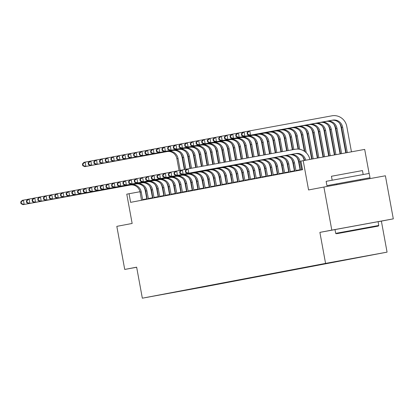 <?xml version="1.0" encoding="UTF-8"?>
<svg xmlns="http://www.w3.org/2000/svg" width="414" height="414" viewBox="0 0 414 414"><rect width="100%" height="100%" fill="white"/><g stroke="black" fill="none" stroke-linecap="round" stroke-linejoin="round"><path stroke-width="0.62" d="M326.097 263.32L336.929 261.337L326.097 263.32M370.049 178.594L369.899 177.766M369.107 173.45L364.693 149.407L300.926 161.093L302.51 169.709L130.622 202.348L129.044 193.736L126.772 194.166L132.149 223.456L116.82 226.365L124.728 269.442L136.661 267.258M393.3 218.856L385.393 175.784L323.898 187.04L331.805 230.117L319.887 232.378L325.575 263.392L387.069 252.136L381.377 221.123L393.3 218.856L331.805 230.117M325.575 263.392L142.338 298.189L203.833 286.933L387.069 252.136M160.099 294.918L149.604 296.838L160.094 294.903M193.561 288.517L203.885 286.866L361.127 256.897M193.83 288.708L168.286 293.314M361.174 256.928L168.234 293.397M303.198 160.663L308.575 189.954L323.898 187.04M142.338 298.189L136.646 267.175L124.728 269.442M151.364 189.648L150.975 189.721M145.681 190.688L145.293 190.761M139.994 191.729L129.044 193.736M298.96 161.636L298.572 161.714M293.283 162.718L292.895 162.79M287.606 163.794L287.218 163.866M281.929 164.87L281.541 164.948M276.252 165.952L275.864 166.024M270.575 167.028L270.187 167.101M264.903 168.105L264.51 168.182M259.226 169.186L258.833 169.259M253.549 170.263L253.156 170.335M247.872 171.339L247.479 171.417M242.195 172.421L241.802 172.493M236.518 173.497L236.13 173.569M230.841 174.573L230.453 174.646M225.164 175.65L224.776 175.727M219.487 176.731L219.099 176.804M213.81 177.808L213.422 177.88M208.133 178.884L207.745 178.962M202.456 179.966L202.068 180.038M196.785 181.042L196.391 181.115M191.108 182.119L190.714 182.196M185.431 183.2L185.037 183.273M179.754 184.277L179.36 184.349M174.077 185.353L173.689 185.431M168.4 186.429L168.012 186.507M162.723 187.511L162.335 187.583M157.046 188.587L156.658 188.66M203.885 286.866L203.828 286.566M319.887 232.378L335.004 229.61M378.08 221.728L381.377 221.123M142.758 200.045L141.215 191.925A8.756 8.446 79.2 0 0 131.326 184.83L23.075 204.656L131.326 184.83M141.526 200.278L140.082 192.137A8.756 8.446 79.2 0 0 130.187 185.048M143.849 186.952A13.139 12.674 -100.8 0 1 145.371 191.164L146.903 199.258M20.7 201.97L21.016 203.693L21.471 203.605L21.155 201.882L20.7 201.97L22.284 200.345L27.924 199.305M21.155 201.882L23.417 200.133L24.209 204.438L21.471 203.605M142.623 199.6L146.779 198.839M21.016 203.693L23.075 204.656M180.654 153.501A13.139 12.674 -100.8 0 1 182.181 157.713L184.354 169.58M179.071 170.589L176.887 158.691A8.756 8.446 79.2 0 0 166.997 151.596L84.808 166.64L85.946 166.423L83.209 165.595L82.893 163.872L82.438 163.954L82.753 165.678L83.209 165.595M180.209 170.382L178.025 158.474A8.756 8.446 79.2 0 0 168.131 151.379L85.946 166.423L85.155 162.117L89.662 161.294M82.438 163.954L84.021 162.335L85.155 162.117L82.893 163.872M82.753 165.678L84.808 166.64M148.435 198.968L146.892 190.844A8.756 8.446 79.2 0 0 137.003 183.754L28.752 203.574L137.003 183.754M147.203 199.201L145.759 191.061A8.756 8.446 79.2 0 0 135.864 183.966M149.526 185.87A13.139 12.674 -100.8 0 1 151.048 190.083L152.58 198.182M26.377 200.893L26.693 202.617L27.148 202.529L26.832 200.806L26.377 200.893L27.961 199.269L33.601 198.228M26.832 200.806L29.094 199.051L29.886 203.362L27.148 202.529M148.3 198.523L152.456 197.763M26.693 202.617L28.752 203.574M154.112 197.892L152.569 189.767A8.756 8.446 79.2 0 0 142.68 182.672L34.424 202.498L142.68 182.672M152.88 198.125L151.436 189.985A8.756 8.446 79.2 0 0 141.541 182.89M155.203 184.794A13.139 12.674 -100.8 0 1 156.725 189.007L158.257 197.1M32.054 199.812L32.37 201.535L32.825 201.452L32.509 199.729L32.054 199.812L33.637 198.192L39.273 197.152M32.509 199.729L34.771 197.975L35.563 202.28L32.825 201.452M153.977 197.447L158.132 196.686M32.37 201.535L34.424 202.498M159.788 196.81L158.246 188.691A8.756 8.446 79.2 0 0 148.357 181.596L40.101 201.421L148.357 181.596M158.557 197.043L157.113 188.903A8.756 8.446 79.2 0 0 147.218 181.813M160.875 183.718A13.139 12.674 -100.8 0 1 162.402 187.93L163.934 196.024M37.731 198.736L38.047 200.459L38.502 200.371L38.181 198.648L37.731 198.736L39.314 197.111L44.95 196.07M38.181 198.648L40.448 196.898L41.24 201.204L38.502 200.371M159.654 196.365L163.809 195.605M38.047 200.459L40.101 201.421M186.331 152.424A13.139 12.674 -100.8 0 1 187.852 156.637L190.031 168.503M184.747 169.512L182.564 157.61A8.756 8.446 79.2 0 0 172.674 150.515L90.485 165.564L91.623 165.346L88.886 164.513L88.57 162.79L88.115 162.878L88.43 164.601L88.886 164.513M185.886 169.3L183.702 157.398A8.756 8.446 79.2 0 0 173.808 150.303L91.623 165.346L90.832 161.041L95.334 160.213M88.115 162.878L89.698 161.253L90.832 161.041L88.57 162.79M88.43 164.601L90.485 165.564M192.008 151.343A13.139 12.674 -100.8 0 1 193.529 155.555L195.718 167.463M190.424 168.431L188.241 156.533A8.756 8.446 79.2 0 0 178.351 149.438L96.162 164.482L97.3 164.27L94.563 163.437L94.242 161.714L93.792 161.802L94.107 163.525L94.563 163.437M191.563 168.224L189.374 156.316A8.756 8.446 79.2 0 0 179.485 149.226L97.3 164.27L96.509 159.959L101.011 159.136M93.792 161.802L95.375 160.177L96.509 159.959L94.242 161.714M94.107 163.525L96.162 164.482M197.685 150.266A13.139 12.674 -100.8 0 1 199.206 154.479L201.401 166.423M196.107 167.391L193.918 155.457A8.756 8.446 79.2 0 0 184.028 148.362L101.839 163.406L102.977 163.188L100.235 162.36L99.919 160.637L99.469 160.72L99.784 162.443L100.235 162.36M197.245 167.184L195.051 155.24A8.756 8.446 79.2 0 0 185.161 148.145L102.977 163.188L102.186 158.883L106.688 158.06M99.469 160.72L101.047 159.1L102.186 158.883L99.919 160.637M99.784 162.443L101.839 163.406M165.465 195.734L163.923 187.609A8.756 8.446 79.2 0 0 154.029 180.52L45.778 200.34L154.029 180.52M164.229 195.967L162.785 187.827A8.756 8.446 79.2 0 0 152.895 180.732M166.552 182.641A13.139 12.674 -100.8 0 1 168.079 186.849L169.611 194.947M43.408 197.659L43.724 199.382L44.179 199.294L43.858 197.571L43.408 197.659L44.991 196.034L50.627 194.994M43.858 197.571L46.125 195.817L46.917 200.128L44.179 199.294M165.331 195.289L169.486 194.528M43.724 199.382L45.778 200.34M203.362 149.19A13.139 12.674 -100.8 0 1 204.883 153.403L207.083 165.383M201.794 166.35L199.595 154.375A8.756 8.446 79.2 0 0 189.705 147.286L107.516 162.329L108.654 162.112L105.912 161.279L105.596 159.556L105.146 159.644L105.461 161.367L105.912 161.279M202.927 166.143L200.728 154.163A8.756 8.446 79.2 0 0 190.838 147.068L108.654 162.112L107.863 157.806L112.365 156.978M105.146 159.644L106.724 158.019L107.863 157.806L105.596 159.556M105.461 161.367L107.516 162.329M132.004 222.67L131.212 218.354M337.048 233.646L378.344 226.08L337.048 233.646M335.697 233.372L378.769 225.47L378.07 221.676L334.998 229.584L335.697 233.372L336.308 233.796M347.186 231.793L367.834 228.005L347.186 231.793M336.763 183.873L326.936 185.648L326.144 181.342L350.544 176.825L369.221 173.435L370.007 177.741L360.196 179.572M326.936 185.648L370.007 177.741M332.173 180.209L331.448 176.271L349.012 173.021L362.462 170.578L363.181 174.517M336.908 184.66L336.758 183.847L350.027 181.389L360.19 179.547L360.34 180.369M171.137 194.658L169.6 186.533A8.756 8.446 79.2 0 0 159.706 179.438L51.455 199.263L159.706 179.438M169.906 194.891L168.462 186.75A8.756 8.446 79.2 0 0 158.572 179.655M172.229 181.56A13.139 12.674 -100.8 0 1 173.756 185.772L175.288 193.866M49.085 196.578L49.401 198.301L49.851 198.218L49.535 196.495L49.085 196.578L50.663 194.958L56.304 193.918M49.535 196.495L51.802 194.74L52.594 199.046L49.851 198.218M171.008 194.213L175.163 193.452M49.401 198.301L51.455 199.263M176.814 193.576L175.277 185.456A8.756 8.446 79.2 0 0 165.383 178.362L57.132 198.187L165.383 178.362M175.583 193.814L174.139 185.669A8.756 8.446 79.2 0 0 164.249 178.579M177.906 180.483A13.139 12.674 -100.8 0 1 179.433 184.696L180.965 192.789M54.757 195.501L55.078 197.224L55.528 197.136L55.212 195.413L54.757 195.501L56.34 193.876L61.981 192.836M55.212 195.413L57.479 193.664L58.265 197.97L55.528 197.136M176.685 193.131L180.84 192.37M55.078 197.224L57.132 198.187M182.491 192.5L180.954 184.375A8.756 8.446 79.2 0 0 171.06 177.285L62.809 197.111L171.06 177.285M181.26 192.733L179.816 184.592A8.756 8.446 79.2 0 0 169.926 177.497M183.583 179.407A13.139 12.674 -100.8 0 1 185.105 183.614L186.642 191.713M60.434 194.425L60.755 196.148L61.205 196.06L60.889 194.337L60.434 194.425L62.017 192.8L67.658 191.76M60.889 194.337L63.156 192.588L63.942 196.893L61.205 196.06M182.362 192.055L186.517 191.294M60.755 196.148L62.809 197.111M188.168 191.423L186.626 183.298A8.756 8.446 79.2 0 0 176.737 176.204L68.486 196.029L176.737 176.204M186.937 191.656L185.493 183.516A8.756 8.446 79.2 0 0 175.603 176.421M189.26 178.325A13.139 12.674 -100.8 0 1 190.782 182.538L192.319 190.637M66.111 193.348L66.426 195.066L66.882 194.984L66.566 193.26L66.111 193.348L67.694 191.723L73.335 190.683M66.566 193.26L68.833 191.506L69.619 195.817L66.882 194.984M188.039 190.978L192.194 190.217M66.426 195.066L68.486 196.029M193.845 190.342L192.303 182.222A8.756 8.446 79.2 0 0 182.414 175.127L74.163 194.953L182.414 175.127M192.613 190.58L191.17 182.439A8.756 8.446 79.2 0 0 181.28 175.345M194.937 177.249A13.139 12.674 -100.8 0 1 196.459 181.461L197.99 189.555M71.788 192.267L72.103 193.99L72.559 193.902L72.243 192.184L71.788 192.267L73.371 190.647L79.012 189.607M72.243 192.184L74.504 190.43L75.296 194.735L72.559 193.902M193.716 189.897L197.871 189.136M72.103 193.99L74.163 194.953M209.039 148.108A13.139 12.674 -100.8 0 1 210.56 152.321L212.765 164.342M207.476 165.31L205.272 153.299A8.756 8.446 79.2 0 0 195.377 146.204L113.193 161.248L114.326 161.036L111.589 160.202L111.273 158.479L110.817 158.567L111.138 160.29L111.589 160.202M208.609 165.103L206.405 153.082A8.756 8.446 79.2 0 0 196.515 145.992L114.326 161.036L113.539 156.725L118.042 155.902M110.817 158.567L112.401 156.942L113.539 156.725L111.273 158.479M111.138 160.29L113.193 161.248M214.716 147.032A13.139 12.674 -100.8 0 1 216.237 151.245L218.452 163.302M213.158 164.27L210.949 152.223A8.756 8.446 79.2 0 0 201.054 145.128L118.87 160.171L120.003 159.959L117.265 159.126L116.95 157.403L116.494 157.486L116.81 159.209L117.265 159.126M214.297 164.063L212.082 152.005A8.756 8.446 79.2 0 0 202.192 144.91L120.003 159.959L119.216 155.648L123.719 154.826M116.494 157.486L118.078 155.866L119.216 155.648L116.95 157.403M116.81 159.209L118.87 160.171M220.393 145.956A13.139 12.674 -100.8 0 1 221.914 150.168L224.134 162.262M218.84 163.23L216.625 151.141A8.756 8.446 79.2 0 0 206.731 144.051L124.547 159.095L125.68 158.878L122.942 158.044L122.627 156.326L122.171 156.409L122.487 158.132L122.942 158.044M219.979 163.023L217.759 150.929A8.756 8.446 79.2 0 0 207.869 143.834L125.68 158.878L124.893 154.572L129.396 153.749M122.171 156.409L123.755 154.789L124.893 154.572L122.627 156.326M122.487 158.132L124.547 159.095M226.065 144.879A13.139 12.674 -100.8 0 1 227.591 149.087L229.817 161.222M224.528 162.19L222.302 150.065A8.756 8.446 79.2 0 0 212.408 142.97L130.224 158.019L131.357 157.801L128.619 156.968L128.304 155.245L127.848 155.333L128.164 157.056L128.619 156.968M225.661 161.983L223.436 149.847A8.756 8.446 79.2 0 0 213.546 142.758L131.357 157.801L130.565 153.496L135.073 152.668M127.848 155.333L129.432 153.708L130.565 153.496L128.304 155.245M128.164 157.056L130.224 158.019M231.742 143.798A13.139 12.674 -100.8 0 1 233.268 148.01L235.499 160.182M230.21 161.149L227.974 148.988A8.756 8.446 79.2 0 0 218.085 141.893L135.901 156.937L137.034 156.725L134.296 155.892L133.981 154.168L133.525 154.256L133.841 155.974L134.296 155.892M231.343 160.942L229.113 148.771A8.756 8.446 79.2 0 0 219.223 141.676L137.034 156.725L136.242 152.414L140.75 151.591M133.525 154.256L135.109 152.631L136.242 152.414L133.981 154.168M133.841 155.974L135.901 156.937M199.522 189.265L197.98 181.146A8.756 8.446 79.2 0 0 188.091 174.051L79.84 193.876L188.091 174.051M198.29 189.498L196.847 181.358A8.756 8.446 79.2 0 0 186.957 174.268M200.614 176.173A13.139 12.674 -100.8 0 1 202.136 180.385L203.667 188.479M77.465 191.19L77.78 192.914L78.236 192.826L77.92 191.102L77.465 191.19L79.048 189.565L84.689 188.525M77.92 191.102L80.181 189.353L80.973 193.659L78.236 192.826M199.393 188.82L203.543 188.059M77.78 192.914L79.84 193.876M237.419 142.721A13.139 12.674 -100.8 0 1 238.945 146.934L241.186 159.142M235.892 160.109L233.651 147.907A8.756 8.446 79.2 0 0 223.762 140.817L141.578 155.861L142.711 155.643L139.973 154.815L139.658 153.092L139.202 153.175L139.518 154.898L139.973 154.815M237.031 159.902L234.79 147.694A8.756 8.446 79.2 0 0 224.895 140.6L142.711 155.643L141.919 151.338L146.427 150.515M139.202 153.175L140.786 151.555L141.919 151.338L139.658 153.092M139.518 154.898L141.578 155.861M205.199 188.189L203.657 180.064A8.756 8.446 79.2 0 0 193.768 172.974L85.517 192.795L193.768 172.974M203.967 188.422L202.524 180.281A8.756 8.446 79.2 0 0 192.634 173.187M206.291 175.091A13.139 12.674 -100.8 0 1 207.812 179.303L209.344 187.402M83.142 190.114L83.457 191.837L83.913 191.749L83.597 190.026L83.142 190.114L84.725 188.489L90.366 187.449M83.597 190.026L85.858 188.272L86.65 192.582L83.913 191.749M205.07 187.744L209.22 186.983M83.457 191.837L85.517 192.795M243.096 141.645A13.139 12.674 -100.8 0 1 244.622 145.852L246.868 158.101M241.574 159.069L239.328 146.83A8.756 8.446 79.2 0 0 229.439 139.735L147.255 154.784L148.388 154.567L145.65 153.734L145.335 152.01L144.879 152.098L145.195 153.822L145.65 153.734M242.713 158.862L240.467 146.613A8.756 8.446 79.2 0 0 230.572 139.523L148.388 154.567L147.596 150.261L152.104 149.433M144.879 152.098L146.463 150.473L147.596 150.261L145.335 152.01M145.195 153.822L147.255 154.784M210.876 187.112L209.334 178.988A8.756 8.446 79.2 0 0 199.444 171.893L91.194 191.718L199.444 171.893M209.644 187.345L208.201 179.205A8.756 8.446 79.2 0 0 198.306 172.11M211.968 174.015A13.139 12.674 -100.8 0 1 213.489 178.227L215.021 186.321M88.819 189.032L89.134 190.756L89.59 190.673L89.274 188.95L88.819 189.032L90.402 187.413L96.043 186.372M89.274 188.95L91.535 187.195L92.327 191.501L89.59 190.673M210.742 186.667L214.897 185.907M89.134 190.756L91.194 191.718M248.773 140.563A13.139 12.674 -100.8 0 1 250.294 144.776L252.55 157.061M247.261 158.029L245.005 145.754A8.756 8.446 79.2 0 0 235.116 138.659L152.926 153.703L154.065 153.49L151.327 152.657L151.012 150.934L150.556 151.022L150.872 152.745L151.327 152.657M248.395 157.822L246.144 145.537A8.756 8.446 79.2 0 0 236.249 138.442L154.065 153.49L153.273 149.18L157.775 148.357M150.556 151.022L152.14 149.397L153.273 149.18L151.012 150.934M150.872 152.745L152.926 153.703M216.553 186.031L215.011 177.911A8.756 8.446 79.2 0 0 205.121 170.816L96.871 190.642L205.121 170.816M215.321 186.264L213.878 178.123A8.756 8.446 79.2 0 0 203.983 171.034M217.645 172.938A13.139 12.674 -100.8 0 1 219.166 177.151L220.698 185.244M94.495 187.956L94.811 189.679L95.267 189.591L94.951 187.868L94.495 187.956L96.079 186.331L101.72 185.291M94.951 187.868L97.212 186.119L98.004 190.424L95.267 189.591M216.418 185.586L220.574 184.825M94.811 189.679L96.871 190.642M254.45 139.487A13.139 12.674 -100.8 0 1 255.971 143.699L258.232 156.021M252.944 156.989L250.682 144.677A8.756 8.446 79.2 0 0 240.793 137.583L158.603 152.626L159.742 152.409L157.004 151.581L156.689 149.858L156.233 149.94L156.549 151.664L157.004 151.581M254.077 156.782L251.815 144.46A8.756 8.446 79.2 0 0 241.926 137.365L159.742 152.409L158.95 148.103L163.452 147.28M156.233 149.94L157.817 148.321L158.95 148.103L156.689 149.858M156.549 151.664L158.603 152.626M222.23 184.954L220.688 176.83A8.756 8.446 79.2 0 0 210.798 169.74L102.543 189.56L210.798 169.74M220.998 185.187L219.555 177.047A8.756 8.446 79.2 0 0 209.66 169.952M223.322 171.857A13.139 12.674 -100.8 0 1 224.843 176.069L226.375 184.168M100.172 186.88L100.488 188.603L100.944 188.515L100.628 186.792L100.172 186.88L101.756 185.255L107.392 184.214M100.628 186.792L102.889 185.037L103.681 189.348L100.944 188.515M222.095 184.509L226.251 183.749M100.488 188.603L102.543 189.56M260.127 138.411A13.139 12.674 -100.8 0 1 261.648 142.623L263.92 154.981M258.626 155.949L256.359 143.596A8.756 8.446 79.2 0 0 246.47 136.501L164.28 151.55L165.419 151.333L162.681 150.499L162.36 148.776L161.91 148.864L162.226 150.587L162.681 150.499M259.764 155.742L257.492 143.384A8.756 8.446 79.2 0 0 247.603 136.289L165.419 151.333L164.627 147.027L169.129 146.199M161.91 148.864L163.494 147.239L164.627 147.027L162.36 148.776M162.226 150.587L164.28 151.55M227.907 183.878L226.365 175.753A8.756 8.446 79.2 0 0 216.475 168.658L108.22 188.484L216.475 168.658M226.675 184.111L225.226 175.971A8.756 8.446 79.2 0 0 215.337 168.876M228.994 170.78A13.139 12.674 -100.8 0 1 230.52 174.993L232.052 183.086M105.849 185.798L106.165 187.521L106.621 187.438L106.3 185.715L105.849 185.798L107.433 184.178L113.069 183.138M106.3 185.715L108.566 183.961L109.358 188.266L106.621 187.438M227.772 183.433L231.928 182.672M106.165 187.521L108.22 188.484M265.804 137.329A13.139 12.674 -100.8 0 1 267.325 141.541L269.602 153.941M264.308 154.908L262.036 142.519A8.756 8.446 79.2 0 0 252.147 135.425L169.957 150.468L171.096 150.256L168.353 149.423L168.037 147.7L167.587 147.788L167.903 149.511L168.353 149.423M265.446 154.701L263.169 142.302A8.756 8.446 79.2 0 0 253.28 135.212L171.096 150.256L170.304 145.945L174.806 145.123M167.587 147.788L169.166 146.163L170.304 145.945L168.037 147.7M167.903 149.511L169.957 150.468M233.584 182.797L232.042 174.677A8.756 8.446 79.2 0 0 222.147 167.582L113.897 187.407L222.147 167.582M232.347 183.029L230.903 174.889A8.756 8.446 79.2 0 0 221.014 167.799M234.671 169.704A13.139 12.674 -100.8 0 1 236.197 173.916L237.729 182.01M111.526 184.722L111.842 186.445L112.292 186.357L111.977 184.634L111.526 184.722L113.105 183.097L118.746 182.056M111.977 184.634L114.243 182.884L115.035 187.19L112.292 186.357M233.449 182.351L237.605 181.591M111.842 186.445L113.897 187.407M239.256 181.72L237.719 173.595A8.756 8.446 79.2 0 0 227.824 166.506L119.574 186.326L227.824 166.506M238.024 181.953L236.58 173.813A8.756 8.446 79.2 0 0 226.691 166.718M240.348 168.627A13.139 12.674 -100.8 0 1 241.874 172.835L243.406 180.934M117.203 183.645L117.519 185.368L117.969 185.281L117.654 183.557L117.203 183.645L118.782 182.02L124.423 180.98M117.654 183.557L119.92 181.803L120.712 186.114L117.969 185.281M239.126 181.275L243.282 180.514M117.519 185.368L119.574 186.326M244.933 180.644L243.396 172.519A8.756 8.446 79.2 0 0 233.501 165.424L125.251 185.249L233.501 165.424M243.701 180.877L242.257 172.736A8.756 8.446 79.2 0 0 232.368 165.641M246.025 167.546A13.139 12.674 -100.8 0 1 247.551 171.758L249.083 179.852M122.875 182.564L123.196 184.287L123.646 184.204L123.331 182.481L122.875 182.564L124.459 180.944L130.1 179.904M123.331 182.481L125.597 180.727L126.384 185.032L123.646 184.204M244.803 180.199L248.959 179.438M123.196 184.287L125.251 185.249M250.61 179.562L249.073 171.443A8.756 8.446 79.2 0 0 239.178 164.348L130.927 184.173L239.178 164.348M249.378 179.8L247.934 171.655A8.756 8.446 79.2 0 0 238.045 164.565M251.702 166.469A13.139 12.674 -100.8 0 1 253.223 170.682L254.76 178.776M128.552 181.487L128.868 183.211L129.323 183.123L129.008 181.399L128.552 181.487L130.136 179.867L135.776 178.827M129.008 181.399L131.274 179.65L132.061 183.956L129.323 183.123M250.48 179.117L254.636 178.356M128.868 183.211L130.927 184.173M256.287 178.486L254.745 170.361A8.756 8.446 79.2 0 0 244.855 163.271L136.604 183.097L244.855 163.271M255.055 178.719L253.611 170.578A8.756 8.446 79.2 0 0 243.722 163.483M257.379 165.393A13.139 12.674 -100.8 0 1 258.9 169.605L260.437 177.699M134.229 180.411L134.545 182.134L135 182.046L134.685 180.323L134.229 180.411L135.813 178.786L141.453 177.746M134.685 180.323L136.951 178.574L137.738 182.879L135 182.046M256.157 178.041L260.313 177.28M134.545 182.134L136.604 183.097M261.964 177.409L260.422 169.285A8.756 8.446 79.2 0 0 250.532 162.19L142.281 182.015L250.532 162.19M260.732 177.642L259.288 169.502A8.756 8.446 79.2 0 0 249.399 162.407M263.056 164.311A13.139 12.674 -100.8 0 1 264.577 168.524L266.109 176.623M139.906 179.334L140.222 181.053L140.677 180.97L140.362 179.246L139.906 179.334L141.49 177.709L147.13 176.669M140.362 179.246L142.623 177.492L143.415 181.803L140.677 180.97M261.834 176.964L265.99 176.204M140.222 181.053L142.281 182.015M267.641 176.328L266.099 168.208A8.756 8.446 79.2 0 0 256.209 161.113L147.958 180.939L256.209 161.113M266.409 176.566L264.965 168.426A8.756 8.446 79.2 0 0 255.076 161.331M268.733 163.235A13.139 12.674 -100.8 0 1 270.254 167.447L271.786 175.541M145.583 178.253L145.899 179.976L146.354 179.888L146.038 178.17L145.583 178.253L147.167 176.633L152.807 175.593M146.038 178.17L148.3 176.416L149.092 180.721L146.354 179.888M267.511 175.883L271.662 175.122M145.899 179.976L147.958 180.939M273.318 175.251L271.775 167.132A8.756 8.446 79.2 0 0 261.886 160.037L153.635 179.862L261.886 160.037M272.086 175.484L270.642 167.344A8.756 8.446 79.2 0 0 260.748 160.254M274.41 162.159A13.139 12.674 -100.8 0 1 275.931 166.371L277.463 174.465M151.26 177.176L151.576 178.9L152.031 178.812L151.715 177.088L151.26 177.176L152.844 175.552L158.484 174.511M151.715 177.088L153.977 175.339L154.769 179.645L152.031 178.812M273.183 174.806L277.339 174.046M151.576 178.9L153.635 179.862M271.481 136.253A13.139 12.674 -100.8 0 1 273.002 140.465L275.284 152.901M269.995 153.868L267.713 141.443A8.756 8.446 79.2 0 0 257.824 134.348L175.634 149.392L176.773 149.175L174.03 148.347L173.714 146.623L173.259 146.706L173.58 148.429L174.03 148.347M271.129 153.661L268.846 141.226A8.756 8.446 79.2 0 0 258.957 134.131L176.773 149.175L175.981 144.869L180.483 144.046M173.259 146.706L174.843 145.086L175.981 144.869L173.714 146.623M173.58 148.429L175.634 149.392M277.157 135.176A13.139 12.674 -100.8 0 1 278.679 139.389L280.966 151.855M275.677 152.828L273.39 140.362A8.756 8.446 79.2 0 0 263.495 133.272L181.311 148.316L182.445 148.098L179.707 147.265L179.391 145.542L178.936 145.63L179.257 147.353L179.707 147.265M276.811 152.616L274.523 140.149A8.756 8.446 79.2 0 0 264.634 133.054L182.445 148.098L181.658 143.793L186.16 142.965M178.936 145.63L180.52 144.005L181.658 143.793L179.391 145.542M179.257 147.353L181.311 148.316M282.834 134.095A13.139 12.674 -100.8 0 1 284.356 138.307L286.654 150.815M281.36 151.788L279.067 139.285A8.756 8.446 79.2 0 0 269.172 132.19L186.988 147.234L188.122 147.022L185.384 146.189L185.068 144.465L184.613 144.553L184.929 146.277L185.384 146.189M282.498 151.576L280.2 139.068A8.756 8.446 79.2 0 0 270.311 131.978L188.122 147.022L187.335 142.711L191.837 141.888M184.613 144.553L186.196 142.928L187.335 142.711L185.068 144.465M184.929 146.277L186.988 147.234M288.511 133.018A13.139 12.674 -100.8 0 1 290.033 137.231L292.336 149.775M287.042 150.748L284.744 138.209A8.756 8.446 79.2 0 0 274.849 131.114L192.665 146.158L193.799 145.945L191.061 145.112L190.745 143.389L190.29 143.472L190.606 145.195L191.061 145.112M288.18 150.536L285.877 137.991A8.756 8.446 79.2 0 0 275.988 130.896L193.799 145.945L193.007 141.635L197.514 140.812M190.29 143.472L191.873 141.852L193.007 141.635L190.745 143.389M190.606 145.195L192.665 146.158M294.183 131.942A13.139 12.674 -100.8 0 1 295.71 136.154L298.08 149.081M292.729 149.708L290.421 137.127A8.756 8.446 79.2 0 0 280.526 130.037L198.342 145.081L199.476 144.864L196.738 144.031L196.422 142.312L195.967 142.395L196.283 144.119L196.738 144.031M293.862 149.495L291.554 136.915A8.756 8.446 79.2 0 0 281.665 129.82L199.476 144.864L198.684 140.558L203.191 139.735M195.967 142.395L197.55 140.776L198.684 140.558L196.422 142.312M196.283 144.119L198.342 145.081M299.86 130.865A13.139 12.674 -100.8 0 1 301.387 135.073L304.347 151.213M298.494 149.112L296.093 136.051A8.756 8.446 79.2 0 0 286.203 128.956L204.019 144.005L205.153 143.787L202.415 142.954L202.099 141.231L201.644 141.319L201.96 143.042L202.415 142.954M299.7 149.283L297.231 135.833A8.756 8.446 79.2 0 0 287.337 128.744L205.153 143.787L204.361 139.482L208.868 138.654M201.644 141.319L203.227 139.694L204.361 139.482L202.099 141.231M201.96 143.042L204.019 144.005M305.537 129.784A13.139 12.674 -100.8 0 1 307.064 133.996L311.67 159.111M304.813 151.54L301.77 134.974A8.756 8.446 79.2 0 0 291.88 127.879L209.696 142.923L210.829 142.711L208.092 141.878L207.776 140.155L207.321 140.242L207.637 141.961L208.092 141.878M306.205 152.73L302.908 134.757A8.756 8.446 79.2 0 0 293.014 127.662L210.829 142.711L210.038 138.4L214.545 137.577M207.321 140.242L208.904 138.618L210.038 138.4L207.776 140.155M207.637 141.961L209.696 142.923M311.214 128.707A13.139 12.674 -100.8 0 1 312.741 132.92L317.357 158.07M312.063 159.038L307.447 133.893A8.756 8.446 79.2 0 0 297.557 126.803L215.373 141.847L216.506 141.629L213.769 140.801L213.453 139.078L212.998 139.161L213.313 140.884L213.769 140.801M313.201 158.831L308.585 133.681A8.756 8.446 79.2 0 0 298.691 126.586L216.506 141.629L215.715 137.324L220.222 136.501M212.998 139.161L214.581 137.541L215.715 137.324L213.453 139.078M213.313 140.884L215.373 141.847M278.995 174.175L277.452 166.05A8.756 8.446 79.2 0 0 267.563 158.96L159.312 178.781L267.563 158.96M277.763 174.408L276.319 166.268A8.756 8.446 79.2 0 0 266.425 159.173M280.087 161.077A13.139 12.674 -100.8 0 1 281.608 165.289L283.14 173.388M156.937 176.1L157.253 177.823L157.708 177.735L157.392 176.012L156.937 176.1L158.521 174.475L164.161 173.435M157.392 176.012L159.654 174.258L160.446 178.569L157.708 177.735M278.86 173.73L283.016 172.969M157.253 177.823L159.312 178.781M316.891 127.631A13.139 12.674 -100.8 0 1 318.413 131.843L323.039 157.03M317.745 157.998L313.124 132.816A8.756 8.446 79.2 0 0 303.234 125.721L221.045 140.77L222.183 140.553L219.446 139.72L219.13 137.997L218.675 138.085L218.99 139.808L219.446 139.72M318.884 157.791L314.262 132.599A8.756 8.446 79.2 0 0 304.368 125.509L222.183 140.553L221.392 136.247L225.894 135.419M218.675 138.085L220.258 136.46L221.392 136.247L219.13 137.997M218.99 139.808L221.045 140.77M284.672 173.099L283.129 164.974A8.756 8.446 79.2 0 0 273.24 157.879L164.984 177.704L273.24 157.879M283.44 173.331L281.996 165.191A8.756 8.446 79.2 0 0 272.101 158.096M285.764 160.001A13.139 12.674 -100.8 0 1 287.285 164.213L288.817 172.307M162.614 175.018L162.93 176.742L163.385 176.659L163.069 174.936L162.614 175.018L164.198 173.399L169.838 172.359M163.069 174.936L165.331 173.181L166.123 177.487L163.385 176.659M284.537 172.654L288.693 171.893M162.93 176.742L164.984 177.704M322.568 126.549A13.139 12.674 -100.8 0 1 324.09 130.762L328.721 155.99M323.432 156.958L318.801 131.74A8.756 8.446 79.2 0 0 308.911 124.645L226.722 139.689L227.86 139.477L225.123 138.643L224.802 136.92L224.352 137.008L224.667 138.731L225.123 138.643M324.566 156.751L319.934 131.523A8.756 8.446 79.2 0 0 310.045 124.428L227.86 139.477L227.069 135.166L231.571 134.343M224.352 137.008L225.935 135.383L227.069 135.166L224.802 136.92M224.667 138.731L226.722 139.689M290.349 172.017L288.806 163.897A8.756 8.446 79.2 0 0 278.917 156.802L170.661 176.628L278.917 156.802M289.117 172.25L287.673 164.11A8.756 8.446 79.2 0 0 277.778 157.02M291.44 158.924A13.139 12.674 -100.8 0 1 292.962 163.137L294.494 171.23M168.291 173.942L168.607 175.665L169.062 175.577L168.746 173.854L168.291 173.942L169.875 172.317L175.51 171.277M168.746 173.854L171.008 172.105L171.8 176.411L169.062 175.577M290.214 171.572L294.37 170.811M168.607 175.665L170.661 176.628M328.245 125.473A13.139 12.674 -100.8 0 1 329.767 129.685L334.403 154.95M329.114 155.918L324.478 130.664A8.756 8.446 79.2 0 0 314.588 123.569L232.399 138.612L233.537 138.395L230.795 137.567L230.479 135.844L230.029 135.927L230.344 137.65L230.795 137.567M330.248 155.711L325.611 130.446A8.756 8.446 79.2 0 0 315.722 123.351L233.537 138.395L232.746 134.089L237.248 133.267M230.029 135.927L231.612 134.307L232.746 134.089L230.479 135.844M230.344 137.65L232.399 138.612M296.026 170.941L294.483 162.816A8.756 8.446 79.2 0 0 284.594 155.726L176.338 175.546L284.594 155.726M294.794 171.173L293.345 163.033A8.756 8.446 79.2 0 0 283.455 155.938M297.112 157.843A13.139 12.674 -100.8 0 1 298.639 162.055L300.171 170.154M173.968 172.866L174.284 174.589L174.739 174.501L174.418 172.778L173.968 172.866L175.552 171.241L181.187 170.201M174.418 172.778L176.685 171.023L177.477 175.334L174.739 174.501M295.891 170.496L300.046 169.735M174.284 174.589L176.338 175.546M333.922 124.397A13.139 12.674 -100.8 0 1 335.443 128.609L340.091 153.91M334.797 154.877L330.155 129.582A8.756 8.446 79.2 0 0 320.265 122.492L238.076 137.536L239.214 137.319L236.472 136.485L236.156 134.762L235.706 134.85L236.021 136.573L236.472 136.485M335.935 154.67L331.288 129.37A8.756 8.446 79.2 0 0 321.399 122.275L239.214 137.319L238.423 133.013L242.925 132.185M235.706 134.85L237.284 133.225L238.423 133.013L236.156 134.762M236.021 136.573L238.076 137.536M301.697 169.864L300.16 161.739A8.756 8.446 79.2 0 0 290.266 154.645L182.015 174.47L290.266 154.645M300.466 170.097L299.022 161.957A8.756 8.446 79.2 0 0 289.132 154.862M179.645 171.784L179.961 173.507L180.411 173.425L180.095 171.701L179.645 171.784L181.223 170.164L186.864 169.124M302.789 156.766A13.139 12.674 -100.8 0 1 304.212 160.477M180.095 171.701L182.362 169.947L183.154 174.253L180.411 173.425M301.568 169.419L302.427 169.259M179.961 173.507L182.015 174.47M339.599 123.315A13.139 12.674 -100.8 0 1 341.12 127.528L345.773 152.869M340.479 153.837L335.832 128.506A8.756 8.446 79.2 0 0 325.937 121.411L243.753 136.454L244.886 136.242L242.149 135.409L241.833 133.686L241.378 133.774L241.698 135.497L242.149 135.409M341.617 153.63L336.965 128.288A8.756 8.446 79.2 0 0 327.076 121.198L244.886 136.242L244.1 131.931L248.602 131.109M241.378 133.774L242.961 132.149L244.1 131.931L241.833 133.686M241.698 135.497L243.753 136.454M304.601 160.404A8.756 8.446 79.2 0 0 294.809 153.785L187.692 173.394L188.831 173.176L186.088 172.343L185.772 170.62L185.322 170.708L185.638 172.431L186.088 172.343M305.739 160.197A8.756 8.446 79.2 0 0 295.943 153.568L188.831 173.176L188.039 168.871L295.156 149.263A13.139 12.674 -100.8 0 1 309.895 159.437M185.322 170.708L186.9 169.083L188.039 168.871L185.772 170.62M185.638 172.431L187.692 173.394M247.054 132.692L247.37 134.415L247.826 134.333L247.51 132.609L247.054 132.692L248.638 131.072L331.961 115.811A13.139 12.674 -100.8 0 1 346.797 126.451L351.455 151.829M346.166 152.797L341.509 127.429A8.756 8.446 79.2 0 0 331.614 120.334L249.43 135.378L250.563 135.161L247.826 134.333M347.299 152.59L342.642 127.212A8.756 8.446 79.2 0 0 332.752 120.117L250.563 135.161L249.777 130.855L247.51 132.609M247.37 134.415L249.43 135.378M140.082 192.137L141.215 191.925M176.887 158.691L178.025 158.474M166.997 151.596L168.131 151.379M145.759 191.061L146.892 190.844M151.436 189.985L152.569 189.767M157.113 188.903L158.246 188.691M182.564 157.61L183.702 157.398M172.674 150.515L173.808 150.303M188.241 156.533L189.374 156.316M178.351 149.438L179.485 149.226M193.918 155.457L195.051 155.24M184.028 148.362L185.161 148.145M162.785 187.827L163.923 187.609M199.595 154.375L200.728 154.163M189.705 147.286L190.838 147.068M168.462 186.75L169.6 186.533M174.139 185.669L175.277 185.456M179.816 184.592L180.954 184.375M185.493 183.516L186.626 183.298M191.17 182.439L192.303 182.222M205.272 153.299L206.405 153.082M195.377 146.204L196.515 145.992M210.949 152.223L212.082 152.005M201.054 145.128L202.192 144.91M216.625 151.141L217.759 150.929M206.731 144.051L207.869 143.834M222.302 150.065L223.436 149.847M212.408 142.97L213.546 142.758M227.974 148.988L229.113 148.771M218.085 141.893L219.223 141.676M196.847 181.358L197.98 181.146M233.651 147.907L234.79 147.694M223.762 140.817L224.895 140.6M202.524 180.281L203.657 180.064M239.328 146.83L240.467 146.613M229.439 139.735L230.572 139.523M208.201 179.205L209.334 178.988M245.005 145.754L246.144 145.537M235.116 138.659L236.249 138.442M213.878 178.123L215.011 177.911M250.682 144.677L251.815 144.46M240.793 137.583L241.926 137.365M219.555 177.047L220.688 176.83M256.359 143.596L257.492 143.384M246.47 136.501L247.603 136.289M225.226 175.971L226.365 175.753M262.036 142.519L263.169 142.302M252.147 135.425L253.28 135.212M230.903 174.889L232.042 174.677M236.58 173.813L237.719 173.595M242.257 172.736L243.396 172.519M247.934 171.655L249.073 171.443M253.611 170.578L254.745 170.361M259.288 169.502L260.422 169.285M264.965 168.426L266.099 168.208M270.642 167.344L271.775 167.132M267.713 141.443L268.846 141.226M257.824 134.348L258.957 134.131M273.39 140.362L274.523 140.149M263.495 133.272L264.634 133.054M279.067 139.285L280.2 139.068M269.172 132.19L270.311 131.978M284.744 138.209L285.877 137.991M274.849 131.114L275.988 130.896M290.421 137.127L291.554 136.915M280.526 130.037L281.665 129.82M296.093 136.051L297.231 135.833M286.203 128.956L287.337 128.744M301.77 134.974L302.908 134.757M291.88 127.879L293.014 127.662M307.447 133.893L308.585 133.681M297.557 126.803L298.691 126.586M276.319 166.268L277.452 166.05M313.124 132.816L314.262 132.599M303.234 125.721L304.368 125.509M281.996 165.191L283.129 164.974M318.801 131.74L319.934 131.523M308.911 124.645L310.045 124.428M287.673 164.11L288.806 163.897M324.478 130.664L325.611 130.446M314.588 123.569L315.722 123.351M293.345 163.033L294.483 162.816M330.155 129.582L331.288 129.37M320.265 122.492L321.399 122.275M299.022 161.957L300.16 161.739M335.832 128.506L336.965 128.288M325.937 121.411L327.076 121.198M294.809 153.785L295.943 153.568M341.509 127.429L342.642 127.212M331.614 120.334L332.752 120.117M378.344 226.08L378.769 225.47"/></g></svg>
